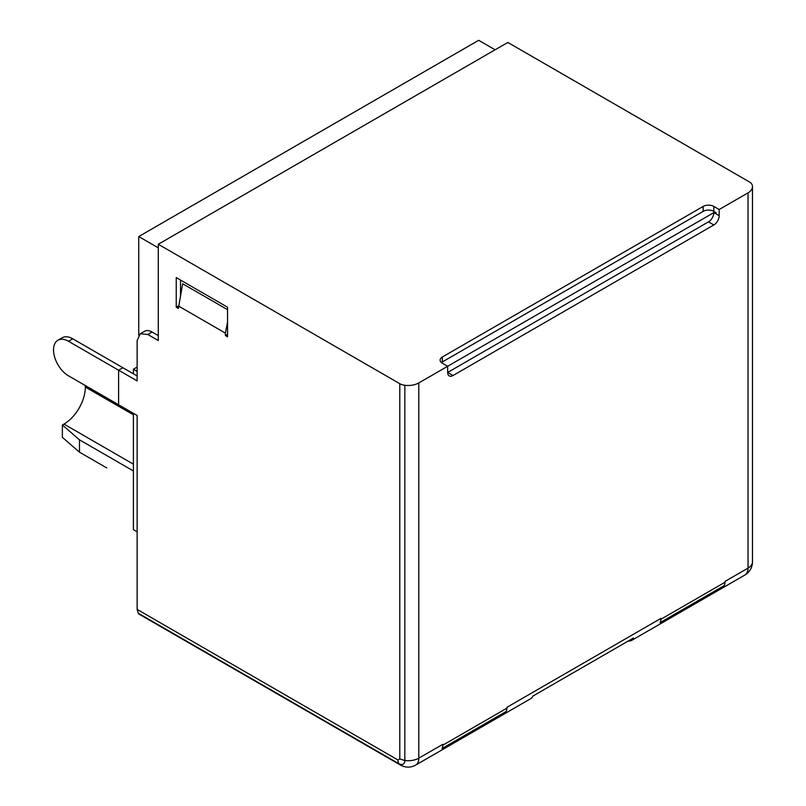 <?xml version="1.0" encoding="UTF-8"?>
<svg xmlns="http://www.w3.org/2000/svg" width="806" height="806" viewBox="0 0 806 806"><rect width="100%" height="100%" fill="white"/><g stroke="black" fill="none" stroke-linecap="round" stroke-linejoin="round"><path stroke-width="1.21" d="M400.552 765.096L139.73 614.515A15.113 8.725 -60 0 1 138.269 613.255L137.131 609.407L397.963 759.987A10.277 5.934 120 0 0 399.091 763.836A15.113 8.725 -60 0 0 400.552 765.096A15.113 15.113 0 0 0 415.674 765.096L530.64 698.721A15.113 8.725 -120 0 0 532.968 696.031L633.456 638.02L631.118 640.71L627.622 641.375M631.118 640.71L744.905 575.01A15.113 8.725 -120 0 0 748.039 568.099L725.057 581.368A15.113 8.725 -120 0 1 725.027 582.204A15.113 8.725 -120 0 1 724.251 585.589L660.114 622.615A15.113 8.725 -120 0 0 660.89 619.23A15.113 8.725 -120 0 0 660.92 618.393L506.994 707.265A15.113 8.725 -120 0 1 506.964 708.101A15.113 8.725 -120 0 1 506.188 711.486L442.051 748.522A15.113 8.725 -120 0 0 442.826 745.137A15.113 8.725 -120 0 0 442.857 744.291L418.808 758.174L418.808 382.941L447.662 366.277L447.662 372.453A7.556 4.362 120 0 0 449.234 375.908A7.556 4.362 120 0 0 453.012 375.536L447.662 372.453L708.484 221.862A7.556 4.362 120 0 0 713.834 212.613L715.97 213.842L715.97 212.613L713.834 211.374A7.556 4.362 0 0 0 703.144 211.374L442.323 361.965A7.556 4.362 0 0 0 441.436 362.579M708.484 221.862L713.834 224.955A7.556 4.362 120 0 0 719.174 215.696L719.174 209.52L748.039 192.856L748.039 568.099A15.113 8.725 180 0 0 752.472 561.923A15.113 15.113 0 0 1 744.905 575.01M713.834 224.955L453.012 375.536M138.269 613.255L399.091 763.836C402.698 765.378 404.602 764.269 404.834 760.521A15.113 8.725 0 0 0 418.808 758.174A15.113 8.725 -120 0 1 415.674 765.096M158.278 335.598L152.102 332.032A15.113 8.725 -120 0 0 144.546 331.276L140.264 333.744L137.131 340.666L137.131 380.906L118.593 370.206L118.593 404.763L137.131 415.473L137.131 609.407M158.278 247.835L138.743 236.551L138.743 335.095M137.131 371.405L133.393 369.249L133.393 373.813M133.393 413.307L133.393 529.703L137.131 531.869M138.743 236.551L478.663 40.3L495.106 49.791M399.796 383.696A10.277 5.934 0 0 0 404.834 385.288L404.834 760.521L399.796 758.93L399.796 383.696L158.278 244.258L507.83 42.446L749.338 181.884A10.277 5.934 0 0 1 752.109 184.796A15.113 8.725 180 0 1 752.472 186.69A15.113 8.725 180 0 1 748.039 192.856M418.808 382.941C414.848 385.097 410.194 385.883 404.834 385.288M442.323 361.965L442.323 357.018A7.556 4.362 0 0 0 440.106 360.111A7.556 4.362 0 0 0 442.323 363.194L447.662 366.277L713.834 212.613M442.323 357.018L703.144 206.437L703.144 211.374M719.174 209.52L713.834 206.437A7.556 4.362 0 0 0 703.144 206.437M57.911 340.233A21.168 12.221 60 0 1 68.5 341.281L118.593 370.206L122.865 367.738L72.772 338.812A21.168 12.221 -120 0 0 62.193 337.764L57.911 340.233A21.168 12.221 60 0 0 53.528 349.925A21.168 12.221 60 0 0 68.5 375.838L118.593 404.763L118.593 370.206L122.865 367.738L137.131 375.969M180.514 280.055L180.514 294.865M176.242 307.207L178.378 305.968L225.408 333.13L225.408 335.598L227.544 336.827L227.544 307.207L176.242 277.586L176.242 307.207L178.378 308.436L182.65 283.752L227.544 309.675M140.264 333.755L147.82 334.5L158.278 340.535L158.278 244.258M133.393 369.249L137.131 367.083M225.408 333.13L227.544 322.017M225.408 335.598L227.544 334.359M133.393 470.956L79.472 439.824L79.472 452.166L106.735 467.903M133.393 414.788L85.355 387.061L85.355 385.57M85.355 387.061A30.235 17.46 -60 0 1 63.976 424.087L62.374 425.014L79.472 439.824M79.472 452.166L62.374 437.356L62.374 425.014M442.857 745.147L506.994 708.121M660.92 619.25L725.057 582.224M719.174 215.696L715.97 213.842M713.834 206.437L713.834 211.374M397.963 759.987L399.796 758.93M152.102 332.032L147.82 334.5M133.393 464.165L63.976 424.087M72.772 338.812L68.5 341.281M752.472 186.69L752.472 561.923"/></g></svg>

